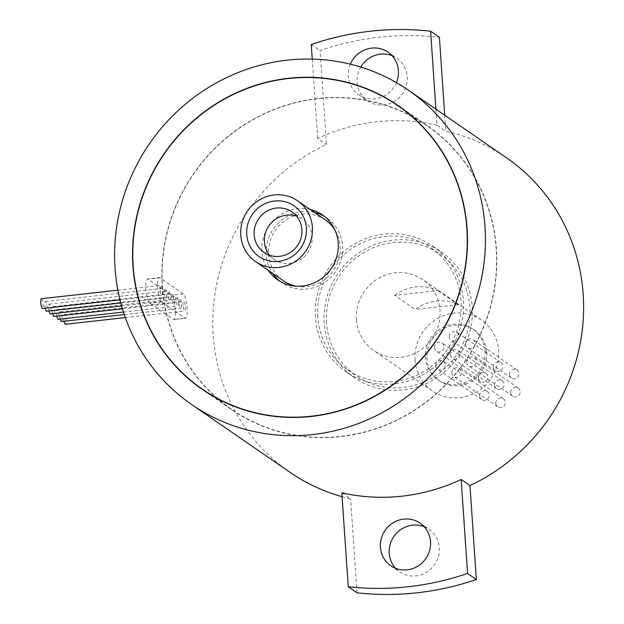 <?xml version="1.0" encoding="UTF-8"?>
<svg xmlns="http://www.w3.org/2000/svg" width="624" height="624" viewBox="0 0 624 624"><rect width="100%" height="100%" fill="white"/><g stroke="black" fill="none" stroke-linecap="round" stroke-linejoin="round"><path stroke-width="0.47" stroke-dasharray="3.12 2.34" d="M41.434 298.701A4.93 1.092 -96.4 0 1 43.15 304.403A4.93 1.092 -96.4 0 1 42.526 308.49M160.15 289.497A4.93 1.092 -96.4 0 1 160.781 285.41A4.93 1.092 -96.4 0 1 162.497 291.112A4.93 1.092 -96.4 0 1 161.866 295.199A4.93 1.092 -96.4 0 1 160.15 289.497M45.146 308.201A4.93 1.092 -96.4 0 1 44.803 305.542A4.93 1.092 -96.4 0 1 45.427 301.454A4.93 1.092 -96.4 0 1 47.143 307.156A4.93 1.092 -96.4 0 1 46.519 311.243M164.143 292.25A4.93 1.092 -96.4 0 1 164.775 288.163A4.93 1.092 -96.4 0 1 166.491 293.865A4.93 1.092 -96.4 0 1 165.859 297.952A4.93 1.092 -96.4 0 1 164.143 292.25M49.039 310.963A4.93 1.092 -96.4 0 1 48.664 308.209A4.93 1.092 -96.4 0 1 49.296 304.122A4.93 1.092 -96.4 0 1 51.012 309.824A4.93 1.092 -96.4 0 1 50.388 313.911M168.012 294.91A4.93 1.092 -96.4 0 1 168.636 290.823A4.93 1.092 -96.4 0 1 170.352 296.533A4.93 1.092 -96.4 0 1 169.728 300.62A4.93 1.092 -96.4 0 1 168.012 294.91M52.744 313.646A4.93 1.092 -96.4 0 1 52.346 310.736A4.93 1.092 -96.4 0 1 52.97 306.649A4.93 1.092 -96.4 0 1 54.686 312.359A4.93 1.092 -96.4 0 1 54.062 316.446M171.686 297.445A4.93 1.092 -96.4 0 1 172.31 293.358A4.93 1.092 -96.4 0 1 174.034 299.06A4.93 1.092 -96.4 0 1 173.402 303.155A4.93 1.092 -96.4 0 1 171.686 297.445M56.846 316.134A4.93 1.092 -96.4 0 1 56.527 313.622A4.93 1.092 -96.4 0 1 57.151 309.535A4.93 1.092 -96.4 0 1 58.874 315.237A4.93 1.092 -96.4 0 1 58.243 319.324M175.867 300.331A4.93 1.092 -96.4 0 1 176.498 296.244A4.93 1.092 -96.4 0 1 178.214 301.946A4.93 1.092 -96.4 0 1 177.59 306.033A4.93 1.092 -96.4 0 1 175.867 300.331M60.232 319.106A4.93 1.092 -96.4 0 1 59.756 315.853A4.93 1.092 -96.4 0 1 60.388 311.766A4.93 1.092 -96.4 0 1 62.104 317.468A4.93 1.092 -96.4 0 1 61.48 321.555M179.104 302.554A4.93 1.092 -96.4 0 1 179.728 298.467A4.93 1.092 -96.4 0 1 181.444 304.177A4.93 1.092 -96.4 0 1 180.82 308.264A4.93 1.092 -96.4 0 1 179.104 302.554M64.046 321.266A4.93 1.092 -96.4 0 1 63.687 318.56A4.93 1.092 -96.4 0 1 64.319 314.473A4.93 1.092 -96.4 0 1 66.035 320.174A4.93 1.092 -96.4 0 1 65.403 324.262M183.035 305.269A4.93 1.092 -96.4 0 1 183.659 301.181A4.93 1.092 -96.4 0 1 185.375 306.883A4.93 1.092 -96.4 0 1 184.751 310.97A4.93 1.092 -96.4 0 1 183.035 305.269M159.853 277.781L148.309 279.068C146.445 278.577 145.61 281.939 145.813 289.169C146.617 296.603 147.997 301.291 149.955 303.225L173.402 319.387C175.009 319.909 175.578 316.571 175.126 309.371C174.58 301.907 173.456 297.196 171.756 295.23L147.755 278.905L159.315 277.618A12.316 2.738 -96.4 0 1 159.853 277.781L183.3 293.943A12.316 2.738 -96.4 0 1 186.966 306.883A12.316 2.738 -96.4 0 1 185.492 318.263A12.316 2.738 -96.4 0 1 184.954 318.1L161.499 301.938A12.316 2.738 -96.4 0 1 157.747 287.836A12.316 2.738 -96.4 0 1 159.315 277.618M269.685 255.294A24.632 23.579 -55.4 0 0 274.318 259.553A24.632 23.579 -55.4 0 0 299.926 260.005A24.632 23.579 -55.4 0 0 312.164 236.613A24.632 23.579 -55.4 0 0 302.273 218.985A24.632 23.579 -55.4 0 0 296.65 216.177M296.119 286.159A36.949 35.373 -55.4 0 0 340.22 246.394A36.949 35.373 -55.4 0 0 334.901 229.897M325.385 219.96A36.949 35.373 -55.4 0 0 286.962 219.281A36.949 35.373 -55.4 0 0 268.616 254.366A36.949 35.373 -55.4 0 0 283.444 280.808M310.175 209.477A39.413 37.729 -55.4 0 0 261.83 251.605A39.413 37.729 -55.4 0 0 268.242 270.325M314.574 212.511A39.413 37.729 -55.4 0 0 266.222 254.639A39.413 37.729 -55.4 0 0 272.633 273.351M279.903 281.237A39.413 37.729 -55.4 0 0 282.048 282.836A39.413 37.729 -55.4 0 0 323.029 283.553A39.413 37.729 -55.4 0 0 342.607 246.129A39.413 37.729 -55.4 0 0 326.781 217.932A39.413 37.729 -55.4 0 0 324.527 216.497M496.174 248.968A172.185 164.837 -55.4 0 0 427.05 125.783A172.185 164.837 -55.4 0 0 248.001 122.624A172.185 164.837 -55.4 0 0 162.49 286.135A172.185 164.837 -55.4 0 0 231.613 409.328A172.185 164.837 -55.4 0 0 410.654 412.487A172.185 164.837 -55.4 0 0 496.174 248.968M162.248 286.166A172.435 165.071 -55.4 0 0 231.473 409.531A172.435 165.071 -55.4 0 0 410.771 412.69A172.435 165.071 -55.4 0 0 496.408 248.945A172.435 165.071 -55.4 0 0 427.19 125.58A172.435 165.071 -55.4 0 0 247.892 122.413A172.435 165.071 -55.4 0 0 162.248 286.166M509.426 374.486A4.93 4.719 124.6 0 1 517 369.899A4.93 4.719 124.6 0 1 516.532 378.105A4.93 4.719 124.6 0 1 509.426 374.486M465.465 344.183A4.93 4.719 124.6 0 1 473.031 339.596A4.93 4.719 124.6 0 1 472.563 347.802A4.93 4.719 124.6 0 1 465.465 344.183M510.666 392.582A4.93 4.719 124.6 0 1 518.232 387.995A4.93 4.719 124.6 0 1 517.764 396.201A4.93 4.719 124.6 0 1 510.666 392.582M466.697 362.279A4.93 4.719 124.6 0 1 474.263 357.692A4.93 4.719 124.6 0 1 473.795 365.898A4.93 4.719 124.6 0 1 466.697 362.279M495.791 403.361A4.93 4.719 124.6 0 1 503.365 398.767A4.93 4.719 124.6 0 1 502.889 406.973A4.93 4.719 124.6 0 1 495.791 403.361M451.823 373.051A4.93 4.719 124.6 0 1 459.397 368.464A4.93 4.719 124.6 0 1 458.929 376.67A4.93 4.719 124.6 0 1 451.823 373.051M479.684 396.037A4.93 4.719 124.6 0 1 487.258 391.451A4.93 4.719 124.6 0 1 486.79 399.649A4.93 4.719 124.6 0 1 479.684 396.037M435.724 365.734A4.93 4.719 124.6 0 1 443.29 361.14A4.93 4.719 124.6 0 1 442.822 369.346A4.93 4.719 124.6 0 1 435.724 365.734M478.452 377.941A4.93 4.719 124.6 0 1 486.026 373.347A4.93 4.719 124.6 0 1 485.558 381.553A4.93 4.719 124.6 0 1 478.452 377.941M434.491 347.63A4.93 4.719 124.6 0 1 442.057 343.044A4.93 4.719 124.6 0 1 441.589 351.25A4.93 4.719 124.6 0 1 434.491 347.63M493.327 367.162A4.93 4.719 124.6 0 1 500.893 362.575A4.93 4.719 124.6 0 1 500.425 370.781A4.93 4.719 124.6 0 1 493.327 367.162M449.358 336.859A4.93 4.719 124.6 0 1 456.924 332.272A4.93 4.719 124.6 0 1 456.456 340.478A4.93 4.719 124.6 0 1 449.358 336.859M494.559 385.265A4.93 4.719 124.6 0 1 502.125 380.671A4.93 4.719 124.6 0 1 501.657 388.877A4.93 4.719 124.6 0 1 494.559 385.265M450.59 354.955A4.93 4.719 124.6 0 1 458.164 350.368A4.93 4.719 124.6 0 1 457.696 358.574A4.93 4.719 124.6 0 1 450.59 354.955M486.665 352.115A30.794 29.476 124.6 0 1 471.377 381.35A30.794 29.476 124.6 0 1 439.358 380.788A30.794 29.476 124.6 0 1 426.995 358.761A30.794 29.476 124.6 0 1 442.291 329.519A30.794 29.476 124.6 0 1 474.302 330.08A30.794 29.476 124.6 0 1 486.665 352.115M485.199 351.101A30.794 29.476 124.6 0 1 469.911 380.344A30.794 29.476 124.6 0 1 437.892 379.782A30.794 29.476 124.6 0 1 425.529 357.747A30.794 29.476 124.6 0 1 440.825 328.505A30.794 29.476 124.6 0 1 472.844 329.074A30.794 29.476 124.6 0 1 485.199 351.101M317.811 316.945A73.897 70.746 124.6 0 1 354.51 246.769A73.897 70.746 124.6 0 1 431.356 248.126A73.897 70.746 124.6 0 1 461.019 300.994A73.897 70.746 124.6 0 1 424.32 371.171A73.897 70.746 124.6 0 1 347.474 369.814A73.897 70.746 124.6 0 1 317.811 316.945M326.602 323.006A73.897 70.746 124.6 0 1 363.308 252.829A73.897 70.746 124.6 0 1 440.146 254.186A73.897 70.746 124.6 0 1 469.817 307.055A73.897 70.746 124.6 0 1 433.111 377.231A73.897 70.746 124.6 0 1 356.273 375.874A73.897 70.746 124.6 0 1 326.602 323.006M472.204 306.79A76.362 73.102 124.6 0 1 434.273 379.306A76.362 73.102 124.6 0 1 354.877 377.902A76.362 73.102 124.6 0 1 324.215 323.271A76.362 73.102 124.6 0 1 362.146 250.754A76.362 73.102 124.6 0 1 441.55 252.158A76.362 73.102 124.6 0 1 472.204 306.79M463.406 300.729A76.362 73.102 124.6 0 1 425.482 373.246A76.362 73.102 124.6 0 1 346.078 371.842A76.362 73.102 124.6 0 1 315.424 317.21A76.362 73.102 124.6 0 1 353.348 244.694A76.362 73.102 124.6 0 1 432.752 246.098A76.362 73.102 124.6 0 1 463.406 300.729M424.203 526.703A25.865 24.757 124.6 0 1 428.945 529.23A25.865 24.757 124.6 0 1 439.327 547.739A25.865 24.757 124.6 0 1 426.481 572.302A25.865 24.757 124.6 0 1 399.586 571.826A25.865 24.757 124.6 0 1 395.538 568.292M392.09 55.708A25.865 24.757 124.6 0 1 396.833 58.235A25.865 24.757 124.6 0 1 407.215 76.744A25.865 24.757 124.6 0 1 394.368 101.306A25.865 24.757 124.6 0 1 367.474 100.831A25.865 24.757 124.6 0 1 357.092 82.321A25.865 24.757 124.6 0 1 360.758 67.057M396.419 82.625A25.865 24.757 124.6 0 1 358.683 94.77A25.865 24.757 124.6 0 1 348.301 76.261A25.865 24.757 124.6 0 1 350.36 64.171M289.871 472.212A190.905 182.762 124.6 0 1 213.229 335.634A190.905 182.762 124.6 0 1 326.461 144.495L320.057 50.552A283.28 271.19 124.6 0 1 439.397 37.261M435.919 109.161L437.011 125.143L445.801 131.204A190.905 182.762 124.6 0 1 506.555 157.849M437.011 125.143A190.905 182.762 -55.4 0 0 317.663 138.434L326.461 144.495M394.742 295.339A43.111 41.27 124.6 0 1 437.775 290.542L394.742 295.339L415.256 309.481A43.111 41.27 124.6 0 1 458.289 304.684L437.775 290.542M415.061 360.087A43.111 41.27 124.6 0 1 436.472 319.153A43.111 41.27 124.6 0 1 481.299 319.94A43.111 41.27 124.6 0 1 498.599 350.782A43.111 41.27 124.6 0 1 477.188 391.724A43.111 41.27 124.6 0 1 432.37 390.928A43.111 41.27 124.6 0 1 415.061 360.087M356.437 319.683A43.111 41.27 124.6 0 1 377.848 278.749A43.111 41.27 124.6 0 1 422.674 279.536A43.111 41.27 124.6 0 1 439.982 310.378A43.111 41.27 124.6 0 1 418.571 351.312A43.111 41.27 124.6 0 1 373.745 350.524A43.111 41.27 124.6 0 1 356.437 319.683M341.827 492.796L350.618 498.857A190.905 182.762 124.6 0 1 342.092 496.688M184.954 318.1L173.924 319.55L185.492 318.263M357.022 592.8L350.618 498.857M444.709 115.222L445.801 131.204M311.259 44.491L320.057 50.552M317.663 138.434L312.257 59.093M458.289 304.684L415.256 309.481M161.499 301.938L149.955 303.225M183.3 293.943L171.756 295.23M117.889 290.183L160.781 285.41M45.427 301.454L164.775 288.163M49.296 304.122L168.636 290.823M52.97 306.649L172.31 293.358M57.151 309.535L176.498 296.244M60.388 311.766L179.728 298.467M64.319 314.473L183.659 301.181M274.318 259.553L264.053 252.478M282.048 282.836L277.649 279.802M427.05 125.783L404.999 110.588M231.473 409.531L202.16 389.321M517 369.899L473.031 339.596M518.232 387.995L474.263 357.692M503.365 398.767L459.397 368.464M487.258 391.451L443.29 361.14M486.026 373.347L442.057 343.044M500.893 362.575L456.924 332.272M502.125 380.671L458.164 350.368M437.892 379.782L439.358 380.788M431.356 248.126L440.146 254.186M346.078 371.842L354.877 377.902M390.796 565.765L399.586 571.826M358.683 94.77L367.474 100.831M481.299 319.94L422.674 279.536M432.37 390.928L373.745 350.524M388.042 52.174L396.833 58.235M420.147 523.169L428.945 529.23M432.752 246.098L441.55 252.158M347.474 369.814L356.273 375.874M472.844 329.074L474.302 330.08M496.532 388.783L452.572 358.48M495.3 370.687L451.339 340.384M480.433 381.467L436.465 351.156M481.666 399.563L437.697 369.252M497.773 406.887L453.804 376.576M512.639 396.107L468.671 365.804M511.407 378.011L467.438 347.708M427.19 125.58L397.878 105.378M231.613 409.328L209.563 394.126M326.781 217.932L322.39 214.898M302.273 218.985L292.016 211.918M125.299 317.593L184.751 310.97M124.254 314.566L180.82 308.264M123.435 312.062L177.59 306.033M122.437 308.825L173.402 303.155M121.602 305.978L169.728 300.62M120.783 302.975L165.859 297.952M119.995 299.863L161.866 295.199"/><path stroke-width="0.94" d="M119.995 299.863L42.526 308.49A4.93 1.092 -96.4 0 1 40.81 302.788A4.93 1.092 -96.4 0 1 41.434 298.701L117.889 290.183M306.407 227.869A30.794 29.476 124.6 0 1 278.632 261.378A30.794 29.476 124.6 0 1 246.737 234.515A30.794 29.476 124.6 0 1 274.513 200.998A30.794 29.476 124.6 0 1 306.407 227.869M254.171 234.858A24.632 23.579 -55.4 0 0 264.053 252.478A24.632 23.579 -55.4 0 0 289.669 252.931A24.632 23.579 -55.4 0 0 301.907 229.538A24.632 23.579 -55.4 0 0 292.016 211.918A24.632 23.579 -55.4 0 0 266.401 211.466A24.632 23.579 -55.4 0 0 254.171 234.858M296.65 216.177A24.632 23.579 -55.4 0 0 264.428 241.925A24.632 23.579 -55.4 0 0 269.685 255.294M334.901 229.897A36.949 35.373 -55.4 0 0 325.385 219.96L297.539 200.764A36.949 35.373 -55.4 0 0 259.116 200.086A36.949 35.373 -55.4 0 0 240.77 235.178A36.949 35.373 -55.4 0 0 255.598 261.612A36.949 35.373 -55.4 0 0 294.021 262.291A36.949 35.373 -55.4 0 0 312.374 227.198A36.949 35.373 -55.4 0 0 297.539 200.764M268.242 270.325A39.413 37.729 -55.4 0 0 277.649 279.802A39.413 37.729 -55.4 0 0 318.638 280.527A39.413 37.729 -55.4 0 0 338.208 243.095A39.413 37.729 -55.4 0 0 322.39 214.898A39.413 37.729 -55.4 0 0 310.175 209.477M272.633 273.351A39.413 37.729 -55.4 0 0 279.903 281.237M466.861 228.766A172.185 164.837 -55.4 0 0 397.738 105.581A172.185 164.837 -55.4 0 0 218.696 102.422A172.185 164.837 -55.4 0 0 133.177 265.933A172.185 164.837 -55.4 0 0 202.301 389.119A172.185 164.837 -55.4 0 0 381.342 392.278A172.185 164.837 -55.4 0 0 466.861 228.766M132.935 265.964A172.435 165.071 -55.4 0 0 202.16 389.321A172.435 165.071 -55.4 0 0 381.459 392.488A172.435 165.071 -55.4 0 0 467.103 228.743A172.435 165.071 -55.4 0 0 397.878 105.378A172.435 165.071 -55.4 0 0 218.579 102.211A172.435 165.071 -55.4 0 0 132.935 265.964M395.538 568.292A25.865 24.757 124.6 0 1 389.204 553.316A25.865 24.757 124.6 0 1 424.203 526.703M430.537 541.679A25.865 24.757 124.6 0 1 417.69 566.241A25.865 24.757 124.6 0 1 390.796 565.765A25.865 24.757 124.6 0 1 380.406 547.256A25.865 24.757 124.6 0 1 393.253 522.694A25.865 24.757 124.6 0 1 420.147 523.169A25.865 24.757 124.6 0 1 430.537 541.679M350.36 64.171A25.865 24.757 124.6 0 1 388.042 52.174A25.865 24.757 124.6 0 1 398.424 70.684A25.865 24.757 124.6 0 1 396.419 82.625M115.034 267.953A190.905 182.762 124.6 0 1 209.851 86.666A190.905 182.762 124.6 0 1 408.361 90.168A190.905 182.762 124.6 0 1 485.004 226.746A190.905 182.762 124.6 0 1 390.187 408.041A190.905 182.762 124.6 0 1 191.677 404.539A190.905 182.762 124.6 0 1 115.034 267.953M408.361 90.168L506.555 157.849A190.905 182.762 124.6 0 1 583.19 294.427A190.905 182.762 124.6 0 1 469.958 485.566L476.362 579.509A283.28 271.19 124.6 0 1 357.022 592.8L348.231 586.739L341.827 492.796A190.905 182.762 -55.4 0 0 461.167 479.505L469.958 485.566M342.092 496.688A190.905 182.762 124.6 0 1 289.871 472.212L191.677 404.539M312.257 59.093L311.259 44.491A283.28 271.19 124.6 0 1 430.607 31.2L439.397 37.261L444.709 115.222M360.758 67.057A25.865 24.757 124.6 0 1 392.09 55.708M430.607 31.2L435.919 109.161M461.167 479.505L467.571 573.448L476.362 579.509M467.571 573.448A283.28 271.19 124.6 0 1 348.231 586.739M324.527 216.497A39.413 37.729 -55.4 0 0 314.574 212.511M255.598 261.612L283.444 280.808A36.949 35.373 -55.4 0 0 296.119 286.159M125.299 317.593L65.403 324.262A4.93 1.092 -96.4 0 1 64.046 321.266M124.254 314.566L61.48 321.555A4.93 1.092 -96.4 0 1 60.232 319.106M123.435 312.062L58.243 319.324A4.93 1.092 -96.4 0 1 56.846 316.134M122.437 308.825L54.062 316.446A4.93 1.092 -96.4 0 1 52.744 313.646M121.602 305.978L50.388 313.911A4.93 1.092 -96.4 0 1 49.039 310.963M120.783 302.975L46.519 311.243A4.93 1.092 -96.4 0 1 45.146 308.201M404.999 110.588L397.738 105.581M209.563 394.126L202.301 389.119"/></g></svg>
